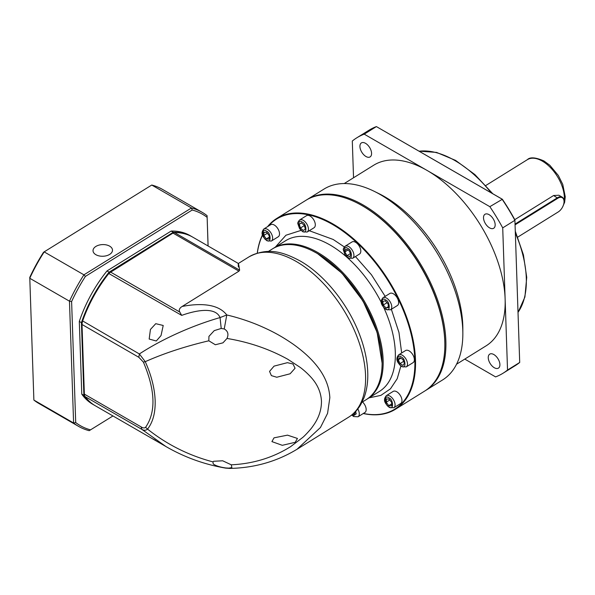 <?xml version="1.0" encoding="UTF-8"?>
<svg xmlns="http://www.w3.org/2000/svg" width="595" height="595" viewBox="0 0 595 595"><rect width="100%" height="100%" fill="white"/><g stroke="black" fill="none" stroke-linecap="round" stroke-linejoin="round"><path stroke-width="0.89" d="M238.379 266.991C238.022 261.525 238.439 262.588 239.636 270.167L238.945 271.156L182.152 306.462C197.265 303.495 217.45 302.714 226.777 314.978C237.219 317.328 250.607 321.664 261.502 326.529C274.362 332.188 283.346 337.417 293.104 344.141C312.784 358.13 328.767 375.728 329.838 397.75L327.562 413.376L320.43 427.537L297.017 449.27C276.697 461.586 254.236 467.968 229.64 468.414L228.949 468.124L231.871 467.566L231.284 464.814C253.225 463.765 273.031 457.689 290.695 446.6L302.714 437.466C304.722 435.882 311.14 428.973 312.583 426.615C318.6 418.53 321.56 410.029 321.464 401.104C320.95 392.261 317.433 384.273 310.91 377.148C307.704 373.63 304.179 370.41 300.334 367.479L287.735 359.231C269.349 349.057 249.104 342.125 227 338.451L227.312 337.67C228.703 333.817 227.677 330.917 224.233 328.968L226.777 314.978L220.061 317.574C215.546 306.879 197.138 310.032 183.096 314.896L181.706 315.38L179.787 312.033C178.686 309.965 179.474 308.106 182.152 306.462M362.035 402.235L366.163 399.669A88.759 49.244 -121.9 0 0 382.109 363.129A88.759 49.244 -121.9 0 0 316.89 253.262A88.759 49.244 -121.9 0 0 312.263 250.778A88.759 49.244 -121.9 0 0 272.436 248.903L268.315 251.469M382.109 363.129L377.111 332.389L362.987 300.958L341.976 273.202L317.44 253.53L312.263 250.778M229.707 468.414L225.631 468.116C204.412 464.479 184.51 457.287 165.916 446.533L141.937 429.419C144.042 430.624 145.909 430.52 147.538 429.114C152.952 422.153 155.488 412.595 155.146 400.45C154.655 388.223 151.361 375.296 145.254 361.678C163.93 353.356 185.119 346.394 208.823 340.794L208.927 336.398L214.252 330.619L221.214 328.455L224.233 328.968M228.949 468.124L225.944 467.975C220.12 467.187 215.888 465.855 213.255 463.974L212.928 461.876L213.627 461.274L222.686 460.79L231.284 464.814M227 338.451L222.969 342.839L215.353 344.75L208.823 340.794M295.061 368.238L292.985 363.991L287.407 362.675L274.057 366.126L269.55 371.399L271.387 375.616L276.787 377.245L290.122 373.779L295.061 368.238M249 256.862C267.973 246.851 283.205 251.983 300.215 260.997C324.952 275.046 348.744 305.004 360.034 335.811C365.211 349.763 367.799 363.002 367.799 375.534C367.77 383.678 366.52 391.064 364.036 397.698L360.868 404.384C357.759 409.747 353.683 414.001 348.655 417.169A94.374 52.36 -121.9 0 0 365.561 375.542A94.374 52.36 -121.9 0 0 296.265 261.488A94.374 52.36 -121.9 0 0 249 256.862L238.357 263.481L192.735 237.137A97.372 56.22 120 0 0 174.528 232.578A4.492 2.596 120 0 0 173.123 233.009A4.492 2.596 120 0 0 173.004 233.084L110.425 271.982A4.492 2.596 120 0 0 108.922 273.358A97.372 56.22 120 0 0 82.564 321.166A7.49 4.321 120 0 0 81.998 324.245A7.49 4.321 120 0 0 82.006 324.483L84.364 394.128A7.49 4.321 120 0 0 85.122 396.612A97.372 56.22 120 0 0 95.364 405.797L166.726 446.994M212.928 461.876C188.816 455.495 167.017 444.577 147.538 429.114L145.596 427.284C156.098 412.052 155.362 390.327 143.395 362.117L145.254 361.678L139.379 353.966C160.851 339.842 190.668 326.03 220.061 317.574L221.214 328.455M271.922 441.609L282.305 445.313L295.224 442.301L297.441 438.448L287.489 435.146L274.012 437.846L271.922 441.609M150.431 329.459L155.749 323.68L163.216 325.472L161.029 335.573L156.269 340.995L149.174 339.046L150.431 329.459M172.699 233.262L108.662 273.425C97.275 287.898 88.558 303.71 82.512 320.861L81.998 324.245M155.585 440.337L152.618 438.85M143.395 362.117L138.814 357.283L139.379 353.966L82.512 320.861M85.122 396.612L141.937 429.419L141.171 426.927C143.09 428.125 144.563 428.244 145.596 427.284M309.274 230.711L333.178 239.465L344.319 246.94M355.453 256.564L371.444 274.771L385.173 296.362M391.354 309.281L398.962 332.479L401.67 352.976M400.874 365.992L397.222 378.688L390.476 388.818L380.874 395.385L369.093 397.847M444.852 344.825L444.852 344.17A111.607 61.917 -121.9 0 0 362.846 206.026A111.607 61.917 -121.9 0 0 357.03 202.902L356.442 202.612A112.351 62.334 58.1 0 1 362.296 205.751A112.351 62.334 58.1 0 1 444.852 344.825A112.351 62.334 58.1 0 1 424.659 391.086L395.34 409.315A112.351 62.334 58.1 0 1 363.255 413.532M267.586 226.643A112.351 62.334 58.1 0 1 276.705 218.469A112.351 62.334 58.1 0 1 332.977 223.98A112.351 62.334 58.1 0 1 407.947 320.936A112.351 62.334 58.1 0 1 395.34 409.315M268.427 226.122A111.905 62.081 58.1 0 1 332.672 224.538A111.905 62.081 58.1 0 1 413.346 344.981A111.905 62.081 58.1 0 1 363.381 413.451M398.687 354.828L405.567 350.552A7.118 3.949 58.1 0 1 409.137 350.901A7.118 3.949 58.1 0 1 413.882 357.037A7.118 3.949 58.1 0 1 413.086 362.638L406.199 366.914A7.118 3.949 58.1 0 0 407.002 361.314A7.118 3.949 58.1 0 0 402.25 355.178A7.118 3.949 58.1 0 0 398.687 354.828C394.344 359.849 398.881 364.073 401.848 366.661L406.199 366.914M382.972 297.738L389.851 293.461A7.118 3.949 58.1 0 1 393.414 293.811A7.118 3.949 58.1 0 1 398.159 299.947A7.118 3.949 58.1 0 1 397.363 305.547L390.484 309.824A7.118 3.949 58.1 0 0 391.279 304.224A7.118 3.949 58.1 0 0 386.534 298.088A7.118 3.949 58.1 0 0 382.972 297.738C380.607 300.743 379.647 304.015 386.133 309.571L390.484 309.824M345.137 246.218L352.017 241.942A7.118 3.949 58.1 0 1 355.579 242.291A7.118 3.949 58.1 0 1 360.325 248.427A7.118 3.949 58.1 0 1 359.529 254.028L352.649 258.304A7.118 3.949 58.1 0 0 353.445 252.704A7.118 3.949 58.1 0 0 348.7 246.568A7.118 3.949 58.1 0 0 345.137 246.218C343.501 248.078 342.928 249.379 343.427 250.123L344.981 254.712L348.298 258.051L352.649 258.304M299.635 219.949L306.514 215.673A7.118 3.949 58.1 0 1 310.077 216.022A7.118 3.949 58.1 0 1 314.829 222.158A7.118 3.949 58.1 0 1 314.026 227.759L307.146 232.035A7.118 3.949 58.1 0 0 307.95 226.435A7.118 3.949 58.1 0 0 303.197 220.299A7.118 3.949 58.1 0 0 299.635 219.949C297.983 221.831 297.418 223.162 297.931 223.936L299.493 228.458L302.796 231.782L307.146 232.035M263.853 228.963L270.732 224.687A7.118 3.949 58.1 0 1 274.295 225.036A7.118 3.949 58.1 0 1 279.04 231.172A7.118 3.949 58.1 0 1 278.244 236.773L271.365 241.049A7.118 3.949 58.1 0 0 272.16 235.449A7.118 3.949 58.1 0 0 267.415 229.313A7.118 3.949 58.1 0 0 263.853 228.963C261.488 231.968 260.528 235.241 267.006 240.797L271.365 241.049M362.504 401.945A7.118 3.949 58.1 0 1 364.899 412.506L358.019 416.783A7.118 3.949 58.1 0 0 357.781 408.936M386.289 395.682L393.169 391.406A7.118 3.949 58.1 0 1 396.731 391.755A7.118 3.949 58.1 0 1 401.484 397.899A7.118 3.949 58.1 0 1 400.68 403.492L393.801 407.768A7.118 3.949 58.1 0 0 394.597 402.175A7.118 3.949 58.1 0 0 389.851 396.032A7.118 3.949 58.1 0 0 386.289 395.682C383.924 398.695 382.964 401.96 389.45 407.523L393.801 407.768M272.971 248.584A88.759 49.244 58.1 0 1 273.499 248.249A88.759 49.244 58.1 0 1 317.953 252.6A88.759 49.244 58.1 0 1 377.178 329.191A88.759 49.244 58.1 0 1 367.219 399.014A88.759 49.244 58.1 0 1 366.684 399.334M312.561 250.926A88.008 48.827 58.1 0 1 317.44 253.53A88.008 48.827 58.1 0 1 382.109 362.801M276.705 218.469L306.023 200.247A112.351 62.334 58.1 0 1 356.442 202.612M257.248 253.128A112.351 62.334 58.1 0 1 262.492 234.817M257.315 253.113A111.905 62.081 58.1 0 1 262.581 235.099M275.366 247.089L285.942 235.233L301.018 230.391M398.33 359.767L399.758 357.647L402.815 359.417L404.444 363.292L403.016 365.412L399.959 363.642L398.33 359.767L400.777 358.242M383.262 305.042L382.83 301.42L385.233 300.81L388.074 303.829L388.513 307.459L386.103 308.061L383.262 305.042L387.018 302.714M346.997 255.664L344.869 251.908L345.702 249.164L348.663 250.175L350.797 253.924L349.964 256.676L346.997 255.664L350.537 253.463M303.391 230.488L300.371 228.041L299.315 224.203L301.278 222.813L304.29 225.26L305.347 229.097L303.391 230.488M269.089 239.13L266.344 238.922L263.801 235.456L264.001 232.199L266.753 232.407L269.297 235.873L269.089 239.13M355.572 411.502L356.219 413.845L354.256 415.236L352.85 414.098M386.445 398.925L389.19 399.126L391.733 402.592L391.532 405.849L388.78 405.641L386.237 402.183L386.445 398.925M403.633 361.358L399.959 363.642M388.409 306.633L386.103 308.061M348.016 249.952L344.869 251.908M304.372 225.557L300.371 228.041M299.315 224.203L301.397 222.909M269.215 237.137L266.344 238.922M263.801 235.456L267.363 233.247M389.807 399.966L386.237 402.183M391.651 403.856L388.78 405.641M95.884 254.697A9.736 5.831 -1.9 0 0 106.579 255.709A9.736 5.831 -1.9 0 0 112.492 250.093A9.736 5.831 -1.9 0 0 109.644 246.144A9.736 5.831 -1.9 0 0 98.941 245.133A9.736 5.831 -1.9 0 0 93.028 250.748A9.736 5.831 -1.9 0 0 95.884 254.697M112.961 415.957L89.198 430.683A123.589 71.355 -60 0 1 78.547 426.355L38.824 403.425A123.589 71.355 -60 0 1 33.878 400.071L29.765 277.404A122.094 70.493 -60 0 1 43.547 252.258L151.755 185.038A123.589 71.355 -60 0 1 162.413 189.359L202.136 212.296A123.589 71.355 -60 0 1 207.082 215.65L208.064 245.988M43.547 252.258L151.755 185.038L191.478 207.975A123.589 71.355 -60 0 1 202.136 212.296M192.215 210.013L191.478 207.975L83.925 274.83A123.589 71.355 -60 0 0 69.474 301.189L29.75 278.259A123.589 71.355 -60 0 1 44.201 251.901L83.925 274.83L85.39 276.415L192.215 210.013A122.094 70.493 -60 0 1 207.097 217.331M78.547 426.355A123.589 71.355 -60 0 1 73.602 423.008L33.878 400.071M208.109 246.018L207.082 215.65M71.608 301.561L69.474 301.189L73.602 423.008L75.706 422.547L71.608 301.561A122.094 70.493 -60 0 1 85.39 276.415M90.589 429.865A122.094 70.493 -60 0 1 75.706 422.547M81.768 394.113A97.372 56.22 120 0 0 92.716 404.265L94.828 405.493A97.372 56.22 -60 0 1 83.888 395.333L81.768 394.113L79.306 321.434L81.426 322.661L83.888 395.333M171.152 231.061L173.264 232.281A97.372 56.22 -60 0 1 192.207 236.832L190.088 235.613A97.372 56.22 120 0 0 171.152 231.061L106.981 270.948A97.372 56.22 120 0 0 79.306 321.434M81.426 322.661A97.372 56.22 -60 0 1 109.101 272.175L106.981 270.948M173.264 232.281L109.101 272.175M456.551 364.207L486.07 345.859A106.364 59.009 -121.9 0 0 505.125 298.95A106.364 59.009 -121.9 0 0 427.031 170.408A106.364 59.009 -121.9 0 0 373.757 165.194L344.245 183.543M306.559 199.92A112.351 62.334 58.1 0 1 307.087 199.585L324.022 189.061A112.351 62.334 58.1 0 1 374.434 191.426L379.141 193.754A106.364 59.009 58.1 0 1 384.69 196.729A106.364 59.009 58.1 0 1 462.836 328.388L462.843 333.639A112.351 62.334 58.1 0 1 442.658 379.9L425.722 390.424A112.351 62.334 58.1 0 1 425.187 390.751M374.434 191.426A112.351 62.334 58.1 0 1 380.294 194.565A112.351 62.334 58.1 0 1 462.843 333.639M307.087 199.585A112.351 62.334 58.1 0 1 363.359 205.096A112.351 62.334 58.1 0 1 438.329 302.044A112.351 62.334 58.1 0 1 425.722 390.424M365.97 156.507A8.241 4.574 58.1 0 1 360.473 149.397A8.241 4.574 58.1 0 1 361.396 142.919A8.241 4.574 58.1 0 1 365.523 143.321A8.241 4.574 58.1 0 1 371.027 150.431A8.241 4.574 58.1 0 1 370.097 156.909A8.241 4.574 58.1 0 1 365.97 156.507M489.566 227.863A8.241 4.574 58.1 0 1 484.062 220.752A8.241 4.574 58.1 0 1 484.992 214.274A8.241 4.574 58.1 0 1 489.112 214.676A8.241 4.574 58.1 0 1 494.616 221.786A8.241 4.574 58.1 0 1 493.686 228.264A8.241 4.574 58.1 0 1 489.566 227.863M494.304 367.732A8.241 4.574 58.1 0 1 488.8 360.622A8.241 4.574 58.1 0 1 489.73 354.144A8.241 4.574 58.1 0 1 493.85 354.546A8.241 4.574 58.1 0 1 499.354 361.656A8.241 4.574 58.1 0 1 498.424 368.134A8.241 4.574 58.1 0 1 494.304 367.732M356.74 202.761A111.607 61.917 58.1 0 1 362.846 206.026A111.607 61.917 58.1 0 1 444.844 344.498M514.772 219.659L553.61 195.517L558.884 195.234L562.186 197.138A8.992 5.191 -60 0 1 564.045 200.976A8.992 5.191 -60 0 1 564.045 201.251A8.992 5.191 -60 0 1 564.045 201.437M515.062 224.828L557.783 198.276A8.538 4.931 -60 0 1 564.045 201.355A8.538 4.931 -60 0 1 564.045 201.623A8.538 4.931 -60 0 1 558.244 211.939L517.747 237.115M515.039 224.092L557.448 197.733A8.992 5.191 -60 0 1 562.186 197.138M464.762 359.097L495.598 376.903A138.568 76.881 -121.9 0 0 503.072 373.214A138.568 76.881 -121.9 0 0 507.528 370.023L502.715 227.87A138.568 76.881 -121.9 0 0 489.834 206.673L364.222 134.15A138.568 76.881 -121.9 0 0 356.755 137.839A138.568 76.881 -121.9 0 0 352.3 141.03L353.542 177.764M364.222 134.15L376.397 126.586A138.568 76.881 -121.9 0 0 368.93 130.275L356.755 137.839M502.715 227.87L514.891 220.306A138.568 76.881 -121.9 0 0 502.009 199.102L376.397 126.586L502.366 199.266L489.834 206.673M507.528 370.023L519.703 362.459L514.898 219.882A137.824 76.465 -121.9 0 0 502.366 199.266M503.072 373.214L515.24 365.642A138.568 76.881 -121.9 0 0 519.703 362.459L514.898 219.882M238.945 271.156L173.004 233.084L172.49 233.374M109.911 272.279L110.425 271.982L179.787 312.033M239.636 270.167L174.528 232.578M108.662 273.425L181.706 315.38M82.006 324.483L138.814 357.283M141.171 426.927L84.364 394.128M367.219 399.014L379.394 391.443A88.759 49.244 -121.9 0 0 383.738 307.503M381.365 302.58A88.759 49.244 -121.9 0 0 330.121 245.036A88.759 49.244 -121.9 0 0 285.667 240.685L273.499 248.249M401.543 366.022C396.88 364.899 396.463 352.716 401.238 357.03C405.894 358.16 406.311 370.343 401.543 366.022M385.82 308.931C381.157 307.808 380.748 295.618 385.515 299.94C390.179 301.07 390.588 313.253 385.82 308.931M347.986 257.412C343.322 256.289 342.913 244.099 347.681 248.42C352.344 249.55 352.753 261.733 347.986 257.412M302.483 231.143C297.82 230.02 297.411 217.829 302.178 222.151C306.841 223.281 307.258 235.464 302.483 231.143M266.701 240.157C262.038 239.034 261.622 226.851 266.396 231.172C271.06 232.295 271.469 244.478 266.701 240.157M356.346 410.654L353.356 415.898L351.972 414.827M389.137 406.883C384.474 405.753 384.065 393.57 388.832 397.891C393.496 399.014 393.912 411.204 389.137 406.883M491.225 192.832A97.372 54.026 -121.9 0 0 454.796 160.494A97.372 54.026 -121.9 0 0 419.14 151.212M564.023 202.322A29.958 16.623 -121.9 0 0 542.365 161.141A29.958 16.623 -121.9 0 0 527.356 159.676C530.048 156.894 535.574 157.318 543.942 160.948L549.825 165.261L558.318 175.465L562.751 184.383L565.25 196.744L564.625 202.33L562.52 207.142M518.029 312.323A97.372 54.026 -121.9 0 0 515.337 232.92M553.61 195.517L557.783 198.276M348.655 417.169L297.061 449.24M172.595 233.314L173.123 233.009M351.749 414.998L353.661 416.537L358.019 416.783M419.014 151.137L436.544 152.409L455.584 160.397L474.862 174.551L492.779 193.725M515.277 231.158L523.422 254.853L526.724 277.344L524.909 297.017L518.029 312.457M485.825 185.491L527.356 159.676M564.045 201.623L564.045 201.251"/></g></svg>
